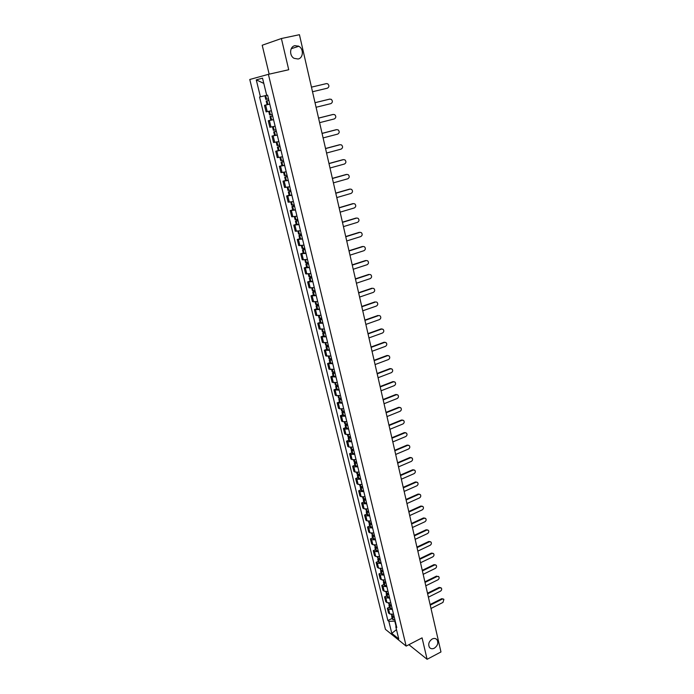 <?xml version="1.0" encoding="UTF-8"?>
<svg xmlns="http://www.w3.org/2000/svg" width="694" height="694" viewBox="0 0 694 694"><rect width="100%" height="100%" fill="white"/><g stroke="black" fill="none" stroke-linecap="round" stroke-linejoin="round"><path stroke-width="1.04" d="M432.206 639.001C434.158 638.09 435.754 638.315 436.986 639.677C438.608 642.861 437.723 645.698 434.331 648.187C432.362 649.116 430.757 648.881 429.517 647.493C427.92 644.301 428.814 641.464 432.206 639.001M294.967 45.665L298.793 46.29C303.929 48.858 303.373 58.131 298.056 59.007L294.091 58.331C289.042 55.702 289.667 46.498 294.967 45.665M268.396 74.336L249.771 79.489L385.43 629.345L406.155 646.105L268.396 74.336L288.721 69.738L281.391 38.517L299.435 34.7L440.968 651.961L427.105 659.3L422.073 637.864L406.155 646.105M281.391 38.517L262.202 45.24L269.159 74.163M432.293 614.138L439.866 647.146M408.896 644.691L427.105 659.3M299.548 35.186L310.357 82.343M269.775 104.143L264.492 105.323L266.097 111.873L271.38 110.736L269.498 111.17L270.374 114.796L269.584 114.935L268.717 111.344M268.283 104.412L264.492 105.323M273.549 119.68L268.266 120.773L269.853 127.262L275.136 126.213M270.86 120.131L268.266 120.773M277.288 135.078L272.005 136.076L273.583 142.513L278.858 141.55M274.572 135.425L272.005 136.076M280.983 150.338L275.718 151.249L277.27 157.633L282.545 156.749M278.268 150.581L275.718 151.249M284.653 165.45L279.387 166.291L280.931 172.606L286.197 171.808M281.92 165.606L279.387 166.291M288.288 180.44L283.031 181.195L284.557 187.458L289.823 186.738M285.546 180.492L283.031 181.195M291.896 195.292L286.639 195.96L288.149 202.171L293.406 201.529M289.138 195.248L286.639 195.96M295.462 210.013L290.213 210.603L291.714 216.762L296.971 216.198M292.703 209.883L290.213 210.603M299.001 224.596L293.762 225.116L295.245 231.215L300.493 230.729M296.234 224.379L293.762 225.116M302.515 239.057L297.275 239.499L298.75 245.555L303.989 245.138M299.73 238.753L297.275 239.499M305.993 253.397L300.754 253.761L302.22 259.764L307.459 259.426M303.2 252.998L300.754 253.761M309.437 267.606L304.206 267.901L305.664 273.844L310.895 273.583M306.644 267.129L304.206 267.901M312.855 281.695L307.633 281.92L309.073 287.81L314.295 287.62M310.053 281.131L307.633 281.92M316.247 295.661L311.025 295.817L312.456 301.656L317.67 301.534M313.428 295.011L311.025 295.817M319.604 309.507L314.391 309.593L315.805 315.38L321.018 315.328M316.776 308.778L314.391 309.593M322.936 323.239L317.731 323.248L319.127 328.991L324.341 329.008M320.108 322.424L317.731 323.248M326.241 336.85L321.036 336.798L322.424 342.489L327.629 342.576M323.395 335.957L321.036 336.798M329.52 350.34L324.315 350.227L325.694 355.875L330.891 356.022M326.666 349.377L324.315 350.227M332.764 363.725L327.568 363.543L328.939 369.139L334.126 369.355M329.902 362.684L327.568 363.543M335.983 376.998L330.795 376.747L332.148 382.299L337.336 382.576M333.12 375.879L330.795 376.747M339.175 390.149L333.996 389.846L335.341 395.346L340.52 395.684M336.304 388.961L333.996 389.846M342.342 403.205L337.163 402.832L338.499 408.289L339.713 408.827L343.669 408.688M339.461 401.939L337.163 402.832M345.482 416.14L341.526 416.261L340.312 415.706L341.639 421.128L342.853 421.683L346.8 421.588M342.593 414.812L340.312 415.706M348.596 428.979L344.649 429.057L343.435 428.484L344.745 433.854L345.968 434.444L349.906 434.375M345.699 427.573L343.435 428.484M351.685 441.705L347.746 441.757L346.532 441.15L347.833 446.476L349.047 447.101L352.986 447.057M348.787 440.23L346.532 441.15M354.747 454.327L350.817 454.353L349.594 453.72L350.886 459.003L352.11 459.645L356.031 459.636M351.841 452.792L349.594 453.72M357.783 466.845L353.862 466.845L352.639 466.177L353.923 471.426L355.146 472.094L359.058 472.111M354.877 465.24L352.639 466.177M360.793 479.268L356.889 479.233L355.658 478.548L356.933 483.744L358.156 484.447L362.068 484.49M357.878 477.593L355.658 478.548M363.786 491.586L359.882 491.517L358.659 490.805L359.917 495.967L361.149 496.687L365.044 496.765M360.863 489.851L358.659 490.805M366.753 503.801L362.858 503.714L361.626 502.968L362.875 508.086L364.107 508.841L368.002 508.945M363.821 502.005L361.626 502.968M369.694 515.92L365.807 515.807L364.576 515.035L365.816 520.118L367.048 520.89L370.926 521.021M366.762 514.063L364.576 515.035M372.609 527.943L368.731 527.804L367.499 527.006L368.731 532.046L369.963 532.845L373.84 533.001M369.676 526.026L367.499 527.006M375.506 539.871L371.637 539.698L370.405 538.882L371.62 543.879L372.86 544.712L376.721 544.894M372.565 537.893L370.405 538.882M378.377 551.704L374.517 551.504L373.277 550.672L374.491 555.625L375.732 556.475L379.583 556.683M375.428 549.674L373.277 550.672M381.223 563.45L377.371 563.224L376.131 562.357L377.336 567.276L378.577 568.152L382.42 568.386M378.273 561.351L376.131 562.357M384.051 575.092L380.208 574.84L378.967 573.955L380.156 578.839L381.405 579.733L385.239 579.993M381.093 572.94L378.967 573.955M386.853 586.647L383.019 586.378L381.778 585.467L382.958 590.308L384.207 591.227L388.033 591.514M383.895 584.443L381.778 585.467M389.638 598.115L385.812 597.812L384.571 596.883L385.743 601.689L386.983 602.626L390.809 602.939M386.671 595.851L384.571 596.883M392.396 609.488L388.579 609.167L387.339 608.213L388.501 612.976L389.75 613.947L393.559 614.277M389.429 607.172L387.339 608.213M266.696 95.33L260.415 96.796L256.268 79.862L262.523 78.162L266.704 95.364L264.926 95.781L266.704 95.364M396.309 625.606L395.797 626.795L396.786 627.576L267.598 95.156L266.175 95.494L266.895 95.321M395.797 626.795L398.746 638.957L391.789 633.344L388.84 621.312L394.791 621.13L396.031 626.248M260.415 96.796L259.547 96.995L387.885 620.549L388.84 621.312M392.162 618.406L387.885 620.549M298.099 45.951L298.22 46.472M256.268 79.862L263.798 83.393M396.482 629.64L391.789 633.344M312.517 91.747L327.421 88.181C329.286 87.01 329.39 85.562 327.742 83.827L326.388 83.61L311.459 87.14L326.388 83.61M268.491 98.826L265.811 99.433L264.926 95.781M268.864 100.378L266.201 101.029L268.864 100.396M266.201 101.029L267.086 104.664L269.766 104.074M316.074 107.275L330.891 103.623C332.73 102.469 332.851 101.029 331.255 99.311L329.494 99.155M272.265 114.38L270.374 114.796M272.612 115.829L269.975 116.523L272.647 115.967M269.975 116.523L270.851 120.123L273.523 119.585M329.867 99.086L315.024 102.712M272.638 115.933L271.215 116.228L272.621 115.863M329.32 99.19L315.024 102.686M319.604 122.665L334.326 118.926C336.139 117.789 336.278 116.366 334.725 114.666L333.077 114.467M276.004 129.795L273.332 130.307L272.482 126.811M276.333 131.14L273.714 131.869L276.386 131.374M273.714 131.869L274.581 135.443L277.253 134.957M333.32 114.423L318.563 118.145M276.368 131.313L274.945 131.582L276.342 131.192M332.764 114.519L318.555 118.093M323.1 137.924L337.735 134.089C339.522 132.97 339.67 131.565 338.169 129.882L336.625 129.648M279.708 145.081L277.036 145.532L276.212 142.131M280.012 146.321L277.418 147.085L280.09 146.634M277.418 147.085L278.277 150.624L280.949 150.19M336.737 129.631L322.068 133.439M280.072 146.555L278.641 146.798L280.029 146.391M336.182 129.7L322.059 133.369M326.562 153.036L341.11 149.123C342.879 148.013 343.036 146.625 341.578 144.959L340.129 144.699M283.386 160.219L280.714 160.626L279.908 157.312M283.664 161.355L281.087 162.162L283.759 161.763M281.087 162.162L281.938 165.675L284.609 165.285M340.121 144.699L325.547 148.594M283.733 161.667L282.311 161.876L283.681 161.45M339.566 144.751L325.529 148.499M329.997 168.017L344.458 164.018C346.202 162.925 346.367 161.555 344.961 159.898L343.547 159.62M287.021 175.226L284.349 175.582L283.568 172.364M287.281 176.267L284.722 177.109L287.394 176.753M284.722 177.109L285.572 180.587L288.244 180.24M343.478 159.637L328.991 163.611M287.368 176.632L285.945 176.823L287.307 176.371M342.923 159.672L328.965 163.498M333.406 182.86L347.781 178.783C349.498 177.699 349.672 176.345 348.301 174.715L346.931 174.411M290.63 190.095L287.958 190.408L287.203 187.276M290.864 191.041L288.331 191.917L291.003 191.613M288.331 191.917L289.172 195.37L291.844 195.066M346.8 174.446L332.4 178.497M290.968 191.475L289.545 191.631L290.89 191.171M346.245 174.463L332.374 178.367M336.781 197.582L351.069 193.418C352.769 192.351 352.951 191.006 351.624 189.393L350.288 189.072M294.213 204.834L291.541 205.103L290.795 202.058M294.412 205.684L291.905 206.604L294.577 206.335M291.905 206.604L292.738 210.013L295.41 209.762M350.106 189.115L335.792 193.253M294.534 206.179L293.111 206.309L294.456 205.832M349.542 189.115L335.757 193.106M340.121 212.164L354.33 207.931C356.005 206.873 356.196 205.545 354.903 203.941L353.619 203.611M297.752 219.443L295.089 219.668L294.369 216.71M297.934 220.198L295.444 221.152L298.116 220.935M295.444 221.152L296.269 224.535L298.941 224.336M353.367 203.663L339.14 207.879M298.073 220.753L296.65 220.865L297.978 220.371M352.812 203.646L339.106 207.714M343.443 226.626L357.557 222.314C359.223 221.265 359.423 219.955 358.165 218.367L356.916 218.02M301.265 233.93L298.602 234.104L297.899 231.232M301.43 234.589L298.958 235.578L301.63 235.405M298.958 235.578L299.773 238.936L302.445 238.771M356.612 218.081L342.463 222.375M301.578 235.205L300.155 235.292L301.474 234.772M356.048 218.055L342.42 222.193M346.731 240.965L360.767 236.567C362.407 235.535 362.615 234.234 361.392 232.672L360.177 232.308M304.753 248.279L302.081 248.417L301.404 245.624M304.892 248.851L302.437 249.875L305.108 249.745M302.437 249.875L303.252 253.206L305.915 253.084M359.822 232.377L345.759 236.749M305.056 249.528L303.634 249.588L304.944 249.059M359.258 232.334L345.716 236.541M349.984 255.175L363.942 250.708C365.565 249.684 365.773 248.391 364.584 246.847L363.413 246.474M308.205 262.514L305.542 262.601L304.883 259.894M308.318 262.991L305.889 264.05L308.561 263.963M305.889 264.05L306.696 267.355L309.359 267.277M363.005 246.552L349.03 250.994M308.5 263.729L307.078 263.763L308.379 263.217M362.442 246.491L348.978 250.768M353.22 269.263L367.091 264.718C368.688 263.703 368.913 262.427 367.759 260.901L366.623 260.519M311.632 276.62L308.96 276.672L308.327 274.043M311.727 277.01L309.316 278.103L311.979 278.06M309.316 278.103L310.105 281.374L312.777 281.339M366.163 260.597L352.266 265.117M311.918 277.808L310.496 277.817L311.779 277.253M365.599 260.528L352.214 264.874M356.421 283.23L370.214 278.615C371.793 277.609 372.019 276.342 370.9 274.833L369.798 274.442M315.024 290.604L312.361 290.613L311.736 288.071M315.093 290.916L312.708 292.035L315.371 292.035M312.708 292.035L313.497 295.28L316.16 295.288M369.295 274.529L355.475 279.118M315.302 291.758L313.879 291.749L315.154 291.168M368.731 274.442L355.415 278.867M359.596 297.075L373.311 292.391C374.873 291.393 375.107 290.144 374.014 288.643L372.947 288.253M318.39 304.475L315.727 304.44L315.119 301.968M318.442 304.692L316.065 305.846L318.728 305.889M316.065 305.846L316.854 309.064L319.509 309.116M372.4 288.34L358.659 293.007M318.659 305.594L317.236 305.568L318.503 304.97M371.837 288.236L358.598 292.729M362.745 310.799L376.382 306.054C377.926 305.056 378.161 303.825 377.094 302.341L376.07 301.942M321.721 318.216L319.058 318.147L318.477 315.753M321.756 318.355L319.405 319.544L322.059 319.622M319.405 319.544L320.177 322.736L322.84 322.823M375.48 302.037L361.817 306.765M321.99 319.309L320.567 319.266L321.825 318.65M374.907 301.916L361.748 306.47M365.859 324.419L379.427 319.596C380.954 318.615 381.197 317.384 380.156 315.917L379.158 315.518M325.026 331.853L322.372 331.741L321.808 329.424M325.044 331.906L322.71 333.12L325.365 333.241M322.71 333.12L323.473 336.286L326.137 336.408M378.525 315.614L364.949 320.411M325.286 332.912L323.872 332.842L325.113 332.209M377.961 315.484L364.871 320.108M368.956 337.917L382.446 333.033C383.956 332.053 384.198 330.838 383.192 329.39L380.989 328.939L382.229 328.982M328.305 345.369L325.651 345.213L325.104 342.975M328.201 345.378L325.989 346.592L328.644 346.748M325.989 346.592L326.753 349.724L329.407 349.889M381.553 329.077L368.046 333.944M328.557 346.401L327.143 346.306L328.383 345.664M380.989 328.939L367.976 333.623M372.027 351.294L385.439 346.349C386.931 345.378 387.183 344.172 386.194 342.741L383.982 342.272L385.265 342.333M331.558 358.763L328.904 358.572L328.375 356.412M331.151 358.807L329.234 359.943L331.888 360.134M329.234 359.943L329.997 363.049L332.652 363.248M384.554 342.437L371.125 347.364M331.801 359.77L330.387 359.657L331.619 358.998M383.982 342.272L371.047 347.026M375.072 364.567L388.406 359.561C389.881 358.59 390.141 357.401 389.178 355.979L386.957 355.502L388.276 355.571M334.786 372.053L332.131 371.828L331.619 369.728M334.118 372.105L332.461 373.181L335.115 373.415M332.461 373.181L333.207 376.261L335.861 376.504M387.53 355.675L374.179 360.672M335.02 373.034L333.606 372.904L334.82 372.227M386.957 355.502L374.092 360.307M378.091 377.736L391.347 372.661C392.813 371.698 393.073 370.518 392.136 369.113L389.907 368.618L391.26 368.705M337.978 385.231L335.332 384.97L334.838 382.941M337.093 385.283L335.653 386.306L338.308 386.575M335.653 386.306L336.399 389.36L339.054 389.638M390.479 368.809L377.198 373.866M338.212 386.185L336.798 386.029L338.004 385.335M389.907 368.618L377.12 373.493M381.084 390.783L394.27 385.647C395.719 384.693 395.979 383.522 395.06 382.134L392.839 381.631L394.209 381.726M341.153 398.295L338.499 398L338.03 396.048M340.077 398.347L338.828 399.328L341.474 399.631M338.828 399.328L339.566 402.355L342.211 402.667M393.411 381.83L380.199 386.948M341.379 399.224L339.965 399.05L341.162 398.347M392.839 381.631L380.112 386.558M384.051 403.726L397.159 398.529C398.599 397.584 398.868 396.421 397.966 395.051L395.736 394.53L397.142 394.643M344.293 411.256L341.648 410.917L341.188 409.035M343.062 411.299L341.969 412.236L344.614 412.583M341.969 412.236L342.697 415.246L345.352 415.593M396.309 394.747L383.175 399.926M344.51 412.158L343.105 411.958L344.25 411.264M395.736 394.53L383.088 399.518M386.992 416.565L400.03 411.308C401.453 410.371 401.722 409.217 400.846 407.855L398.616 407.335L400.048 407.447M347.416 424.112L344.771 423.739L344.328 421.917M346.046 424.129L345.092 425.049L347.729 425.422M345.092 425.049L345.812 428.024L348.457 428.406M399.189 407.552L386.124 412.791M347.625 424.98L346.211 424.771L347.182 424.121M398.616 407.335L386.029 412.375M389.915 429.3L402.884 423.982C404.29 423.045 404.559 421.9 403.708 420.555L401.47 420.026L402.928 420.156M350.505 436.856L347.868 436.448L347.434 434.696M349.03 436.864L348.18 437.749L350.826 438.157M348.18 437.749L348.9 440.699L351.546 441.124M402.043 420.26L389.056 425.552M350.713 437.706L349.299 437.472L350.106 436.873M401.47 420.026L388.952 425.127M392.804 441.931L405.704 436.561C407.1 435.624 407.378 434.487 406.545 433.16L404.298 432.614L405.782 432.752M353.576 449.495L350.93 449.053L350.522 447.37M351.997 449.478L351.242 450.345L353.888 450.788M351.242 450.345L351.962 453.277L354.599 453.729M404.88 432.865L391.954 438.218M353.775 450.319L352.361 450.068L353.029 449.512M404.298 432.614L391.858 437.767M395.684 454.449L408.506 449.027C409.885 448.098 410.171 446.971 409.347 445.652L407.109 445.106L408.619 445.253M356.612 462.031L353.975 461.562L353.584 459.94M354.955 461.996L354.287 462.837L356.924 463.314M354.287 462.837L354.998 465.743L357.636 466.229M407.682 445.357L394.834 450.77M356.811 462.829L355.397 462.56L355.935 462.048L356.135 462.803M407.109 445.106L394.73 450.311M398.529 466.88L411.29 461.397C412.652 460.469 412.939 459.359 412.141 458.049L409.894 457.493L411.421 457.658M359.631 474.47L356.994 473.967L356.621 472.406M357.904 474.41L357.306 475.234L359.943 475.737M357.306 475.234L358.009 478.114L360.646 478.634M410.475 457.762L397.688 463.228M359.822 475.243L358.416 474.956L358.841 474.479M409.894 457.493L397.584 462.751M401.358 479.198L414.049 473.664C415.394 472.744 415.68 471.642 414.899 470.35L412.661 469.777L414.205 469.951M362.624 486.806L359.995 486.268L359.631 484.776M360.36 484.768L360.837 486.728L360.299 487.526L362.936 488.064M360.299 487.526L360.993 490.389L363.63 490.936M413.234 470.064L400.525 475.581M362.806 487.552L361.401 487.249L361.748 486.806M412.661 469.777L400.412 475.095M404.16 491.421L416.782 485.843C418.118 484.924 418.413 483.822 417.649 482.547L415.402 481.966L416.964 482.156M365.599 499.038L362.962 498.474L362.615 497.043M363.751 498.934L363.266 499.715L365.903 500.287M363.266 499.715L363.96 502.56L366.588 503.141M415.975 482.261L403.335 487.83M365.773 499.767L364.367 499.446L364.645 499.029M415.402 481.966L403.223 487.335M406.936 503.549L419.497 497.919C420.824 496.999 421.111 495.906 420.364 494.649L418.118 494.059L419.697 494.258M368.54 511.183L366.666 511.053L366.215 511.816L368.844 512.415M366.215 511.816L366.9 514.627L369.529 515.243M418.699 494.362L406.12 499.984M366.215 509.214L366.666 511.053L365.582 509.214M368.714 511.877L367.673 511.773L367.534 511.157M418.118 494.059L406.007 499.472M409.694 515.581L422.186 509.899C423.505 508.98 423.791 507.904 423.062 506.655L420.816 506.056L422.412 506.264M371.464 523.224L368.835 522.591L368.514 521.281M369.52 523.068L369.13 523.814L369.893 524.308L371.758 524.447M369.13 523.814L369.815 526.607L372.444 527.249M421.397 506.377L408.887 512.042M371.628 523.901L370.396 523.189M420.816 506.056L408.766 511.521M412.436 527.518L424.858 521.784C426.159 520.873 426.454 519.797 425.734 518.557L423.496 517.958L425.101 518.175M374.361 535.161L372.496 535.013L371.429 533.252M372.383 534.987L372.036 535.716L372.791 536.228L374.656 536.384M372.036 535.716L372.704 538.492L375.333 539.16M424.069 518.288L411.629 524.005M374.517 535.82L373.251 535.126M423.496 517.958L411.507 523.467M415.151 539.359L427.504 533.573C428.797 532.671 429.092 531.604 428.398 530.372L426.151 529.774L427.773 529.99M377.232 547.011L375.376 546.846L374.326 545.128M375.22 546.811L374.907 547.531L375.671 548.052L377.527 548.225M374.907 547.531L375.575 550.281L378.195 550.984M426.732 530.103L414.353 535.872M377.389 547.644L376.096 546.959M426.151 529.774L414.223 535.326M417.84 551.105L430.133 545.276C431.416 544.365 431.711 543.307 431.026 542.101L428.788 541.485L430.419 541.719M380.086 558.774L378.23 558.583L377.189 556.918M378.048 558.54L377.762 559.251L378.516 559.789L380.381 559.971M377.762 559.251L378.421 561.975L381.041 562.704M429.36 541.832L417.051 547.653M380.234 559.381L378.915 558.705M428.788 541.485L416.921 547.089M420.512 562.756L432.744 556.883C434.01 555.981 434.314 554.931 433.637 553.725L431.399 553.109L433.039 553.352M382.914 570.433L381.067 570.234L380.043 568.612M380.85 570.173L380.59 570.876L381.353 571.431L383.209 571.622M380.59 570.876L381.249 573.582L383.869 574.337M431.98 553.465L419.731 559.329M383.062 571.023L381.717 570.355M431.399 553.109L419.601 558.757M423.167 574.32L435.338 568.395C436.595 567.501 436.89 566.46 436.231 565.263L433.993 564.647L435.641 564.89M385.725 582.006L383.877 581.798L382.862 580.21M383.635 581.719L383.4 582.405L384.164 582.977L386.011 583.186M383.4 582.405L384.051 585.094L386.662 585.883M434.574 565.011L422.386 570.919M385.864 582.57L384.502 581.919M433.993 564.647L422.256 570.338M425.795 585.797L437.905 579.828C439.146 578.935 439.449 577.894 438.808 576.714L437.151 576.462L438.235 576.35M388.51 593.491L386.662 593.266L385.664 591.713M386.393 593.179L386.185 593.856L386.948 594.437L388.796 594.663M386.185 593.856L386.836 596.519L389.447 597.334M437.151 576.462L425.023 582.422M388.64 594.038L387.269 593.387M436.569 576.089L424.884 581.824M428.406 597.178L440.447 591.167C441.688 590.273 441.991 589.249 441.358 588.078L439.701 587.835L439.12 587.445L440.811 587.714M391.277 604.882L389.429 604.639L388.449 603.138M389.143 604.543L388.952 605.211L389.716 605.801L391.555 606.044M388.952 605.211L389.594 607.857L392.205 608.69M439.701 587.835L427.643 593.83M391.407 605.402L390.011 604.942M439.12 587.445L427.504 593.223M431 608.482L442.98 602.418L443.891 599.356L441.653 598.714L443.362 599M394.019 616.185L392.179 615.934L391.208 614.468M391.867 615.821L391.694 616.48L392.457 617.087L394.296 617.339M391.694 616.48L392.336 619.1L394.938 619.968M442.234 599.113L430.237 605.159M394.14 616.688L392.752 616.064M441.653 598.714L430.098 604.535M386.983 602.626L385.812 597.812M384.207 591.227L383.019 586.378M381.405 579.733L380.208 574.84M378.577 568.152L377.371 563.224M375.732 556.475L374.517 551.504M372.86 544.712L371.637 539.698M369.963 532.845L368.731 527.804M367.048 520.89L365.807 515.807M364.107 508.841L362.858 503.714M361.149 496.687L359.882 491.517M358.156 484.447L356.889 479.233M355.146 472.094L353.862 466.845M352.11 459.645L350.817 454.353M349.047 447.101L347.746 441.757M345.968 434.444L344.649 429.057M342.853 421.683L341.526 416.261M339.713 408.827L338.377 403.344M336.547 395.849L335.202 390.332M333.363 382.776L332.001 377.206M330.144 369.581L328.774 363.968M326.9 356.282L325.521 350.617M323.63 342.871L322.233 337.163M320.324 329.338L318.919 323.586M317.002 315.701L315.579 309.888M313.645 301.933L312.213 296.078M310.253 288.053L308.813 282.146M306.843 274.061L305.386 268.101M303.399 259.938L301.933 253.926M299.921 245.693L298.446 239.63M296.416 231.319L294.924 225.203M292.885 216.823L291.376 210.655M289.311 202.197L287.793 195.977M285.72 187.449L284.184 181.16M282.085 172.563L280.541 166.222M278.424 157.538L276.863 151.145M274.729 142.383L273.15 135.929M270.998 127.089L269.402 120.583M267.233 111.656L265.629 105.089M389.75 613.947L388.579 609.167M432.232 613.843L432.449 614.797M266.6 99.259L265.707 95.607M266.505 99.285L265.611 95.625M267.78 104.525L266.895 100.882M267.875 104.508L266.99 100.856M270.278 114.814L269.402 111.196M271.545 120.01L270.669 116.401M271.64 119.993L270.764 116.375M274.121 130.186L273.262 126.638M274.026 130.203L273.167 126.664M275.275 135.356L274.408 131.773M275.371 135.339L274.503 131.756M277.834 145.445L276.984 141.966M277.739 145.462L276.889 141.992M278.979 150.563L278.112 147.015M279.075 150.546L278.207 146.998M281.512 160.566L280.68 157.165M281.417 160.574L280.584 157.182M282.64 165.632L281.79 162.118M282.736 165.623L281.885 162.101M285.156 175.547L284.34 172.216M285.061 175.556L284.245 172.233M286.275 180.57L285.434 177.091M286.37 180.561L285.529 177.074M288.765 190.399L287.975 187.137M288.669 190.408L287.88 187.154M289.875 195.378L289.042 191.926M289.971 195.361L289.138 191.908M292.348 205.112L291.567 201.928M292.252 205.129L291.471 201.945M293.449 210.048L292.616 206.63M293.545 210.039L292.712 206.621M295.896 219.703L295.132 216.58M295.8 219.712L295.037 216.597M296.989 224.596L296.164 221.204M297.084 224.587L296.26 221.195M299.409 234.164L298.672 231.111M299.314 234.173L298.576 231.128M300.493 239.014L299.678 235.656M300.589 239.005L299.773 235.648M302.896 248.504L302.168 245.511M302.801 248.513L302.081 245.529M303.972 253.31L303.157 249.979M304.067 253.301L303.252 249.97M306.358 262.714L305.646 259.79M306.262 262.722L305.551 259.808M307.416 267.476L306.609 264.171M307.511 267.468L306.705 264.162M309.784 276.802L309.09 273.948M309.689 276.811L308.995 273.957M310.834 281.521L310.036 278.251M310.929 281.521L310.131 278.242M313.176 290.769L312.5 287.975M313.081 290.777L312.404 287.984M314.217 295.444L313.428 292.2M314.313 295.444L313.523 292.2M314.616 291.818L314.512 291.385M316.551 304.623L315.883 301.881M316.455 304.623L315.787 301.899M317.574 309.255L316.794 306.037M317.67 309.255L316.889 306.037M317.973 305.646L317.861 305.187M319.882 318.346L319.24 315.675M319.795 318.346L319.145 315.683M320.906 322.944L320.134 319.752M321.001 322.944L320.229 319.752M321.305 319.353L321.183 318.867M323.196 331.958L322.563 329.346M323.1 331.958L322.467 329.355M324.211 336.512L323.439 333.354M324.306 336.521L323.534 333.354M324.601 332.947L324.48 332.435M326.484 345.456L325.859 342.905M326.388 345.456L325.764 342.914M327.481 349.976L326.718 346.835M327.577 349.976L326.813 346.835M327.88 346.427L327.742 345.89M329.737 358.841L329.13 356.343M329.641 358.841L329.034 356.36M330.726 363.318L329.971 360.203M330.821 363.318L330.066 360.212M331.125 359.796L330.986 359.232M332.964 372.114L332.365 369.676M332.868 372.105L332.279 369.685M333.944 376.547L333.198 373.467M334.04 376.556L333.293 373.467M334.343 373.051L334.196 372.452M336.165 385.274L335.584 382.888M336.07 385.265L335.497 382.897M337.137 389.672L336.399 386.61M337.232 389.681L336.495 386.619M337.536 386.194L337.379 385.578M339.34 398.321L338.776 395.996M339.245 398.321L338.681 396.005M340.303 402.685L339.566 399.649M340.398 402.694L339.661 399.657M340.702 399.224L340.546 398.582M342.489 411.264L341.934 408.992M342.394 411.256L341.838 409M343.443 415.593L342.715 412.583M343.539 415.602L342.81 412.592M343.842 412.149L343.677 411.481M345.612 424.103L345.065 421.883M345.517 424.095L344.979 421.891M346.558 428.389L345.829 425.405M346.653 428.398L345.924 425.413M346.948 424.971L346.783 424.277M348.7 436.83L348.18 434.67M348.614 436.821L348.084 434.678M349.646 441.08L348.926 438.122M349.741 441.098L349.021 438.131M350.036 437.688L349.863 436.968M351.771 449.46L351.259 447.344M351.685 449.452L351.173 447.352M352.708 453.676L351.997 450.736M352.804 453.685L352.092 450.744M353.099 450.293L352.925 449.556M354.825 461.978L354.322 459.922M354.729 461.97L354.226 459.931M355.744 466.16L355.042 463.245M355.84 466.177L355.128 463.262M357.844 474.401L357.349 472.397M357.748 474.392L357.263 472.397M358.763 478.548L358.061 475.659M358.85 478.565L358.147 475.676M359.154 475.208L358.972 474.479M360.741 486.711L360.273 484.768M361.748 490.832L361.053 487.969M361.843 490.849L361.14 487.986M362.138 487.518L361.973 486.815M363.812 498.943L363.344 497.034M363.717 498.934L363.257 497.043M364.714 503.02L364.02 500.183M364.81 503.037L364.116 500.192M365.105 499.723L364.94 499.047M366.762 511.07L366.311 509.205M367.655 515.113L366.97 512.293M367.751 515.13L367.057 512.311M368.046 511.834L367.889 511.174M369.685 523.094L369.243 521.281M369.59 523.076L369.156 521.289M370.57 527.102L369.893 524.308M370.665 527.119L369.98 524.326M370.96 523.84L370.813 523.215M372.583 535.031L372.158 533.261M372.496 535.013L372.071 533.261M373.467 539.004L372.791 536.228M373.554 539.021L372.886 536.245M373.858 535.759L373.71 535.152M375.463 546.863L375.046 545.146M375.376 546.846L374.96 545.146M376.339 550.81L375.671 548.052M376.426 550.828L375.758 548.069M376.729 547.583L376.59 547.002M378.325 558.609L377.918 556.935M378.23 558.583L377.831 556.935M379.184 562.522L378.516 559.789M379.28 562.539L378.612 559.806M379.575 559.312L379.445 558.757M381.153 570.26L380.763 568.629M381.067 570.234L380.668 568.629M382.012 574.138L381.353 571.431M382.108 574.155L381.448 571.448M382.403 570.945L382.273 570.416M383.964 581.815L383.582 580.227M383.877 581.798L383.496 580.236M384.814 585.667L384.164 582.977M384.91 585.684L384.25 582.995M385.205 582.492L385.083 581.98M386.758 593.283L386.385 591.748M386.662 593.266L386.298 591.748M387.599 597.1L386.948 594.437M387.694 597.126L387.044 594.454M387.989 593.951L387.868 593.457M389.525 604.665L389.161 603.164M389.429 604.639L389.074 603.164M390.358 608.456L389.716 605.801M390.453 608.473L389.811 605.827M390.748 605.315L390.635 604.847M392.275 615.96L391.919 614.502M392.179 615.934L391.832 614.502M393.099 619.716L392.457 617.087M393.194 619.742L392.552 617.113M393.489 616.593L393.377 616.151M436.986 639.677L435.702 638.714M298.793 46.29L291.237 48.71"/></g></svg>
